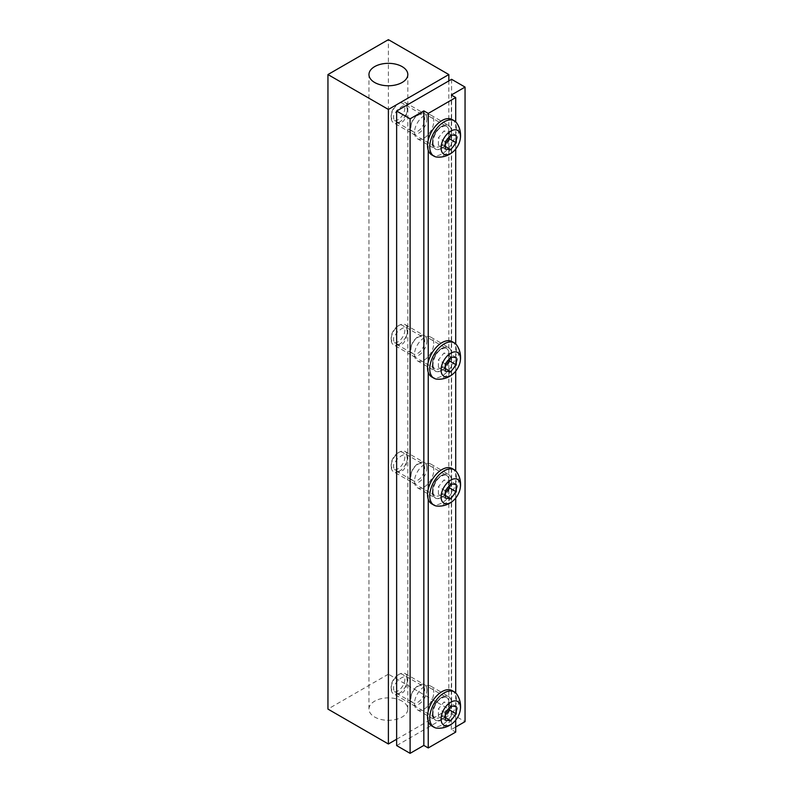 <?xml version="1.0" encoding="UTF-8"?>
<svg xmlns="http://www.w3.org/2000/svg" width="793" height="793" viewBox="0 0 793 793"><rect width="100%" height="100%" fill="white"/><g stroke="black" fill="none" stroke-linecap="round" stroke-linejoin="round"><path stroke-width="0.59" stroke-dasharray="3.96 2.97" d="M398.007 690.852A9.714 5.61 -60 0 1 391.137 686.887A9.714 5.61 -60 0 1 398.007 674.982L398.007 674.982A9.714 5.61 -60 0 1 404.876 678.947A9.714 5.61 -60 0 1 398.007 690.852M399.385 693.231A11.657 6.731 -60 0 1 393.556 693.806A11.657 6.731 -60 0 1 391.137 688.473A11.657 6.731 -60 0 1 399.385 674.189L399.385 674.189A11.657 6.731 -60 0 1 405.213 673.614A11.657 6.731 -60 0 1 406.997 682.951A11.657 6.731 -60 0 1 399.385 693.231M398.007 674.982L399.385 674.189L398.007 674.982M452.169 690.634A20.4 11.776 -60 0 1 455.301 706.979A20.4 11.776 -60 0 1 441.969 724.951A20.4 11.776 -60 0 1 431.769 725.962M456.689 694.063A20.4 11.776 -60 0 1 444.169 726.219A20.4 11.776 -60 0 1 437.002 728.162M445.269 712.887L438.4 708.922L443.902 702.083L449.393 702.568L449.393 707.752M450.761 706.048L443.902 702.083M445.269 717.526L443.902 716.733L438.4 716.248L438.4 708.922M445.269 720.213L438.4 716.248M456.262 706.533L449.393 702.568M445.269 715.028L443.902 716.733M398.007 468.762A9.714 5.61 -60 0 1 391.137 464.797A9.714 5.61 -60 0 1 398.007 452.892L398.007 452.892A9.714 5.61 -60 0 1 404.876 456.857A9.714 5.61 -60 0 1 398.007 468.762M399.385 471.141A11.657 6.731 -60 0 1 393.556 471.716A11.657 6.731 -60 0 1 391.137 466.383A11.657 6.731 -60 0 1 399.385 452.099L399.385 452.099A11.657 6.731 -60 0 1 405.213 451.524A11.657 6.731 -60 0 1 406.997 460.862A11.657 6.731 -60 0 1 399.385 471.141M398.007 452.892L399.385 452.099L398.007 452.892M452.169 468.544A20.4 11.776 -60 0 1 455.301 484.89A20.4 11.776 -60 0 1 441.969 502.861A20.4 11.776 -60 0 1 431.769 503.872M456.689 471.974A20.4 11.776 -60 0 1 444.169 504.13A20.4 11.776 -60 0 1 437.002 506.073M445.269 490.798L438.4 486.823L443.902 479.993L449.393 480.479L449.393 485.663M450.761 483.958L443.902 479.993M445.269 495.437L443.902 494.644L438.4 494.158L438.4 486.823M445.269 498.123L438.4 494.158M456.262 484.444L449.393 480.479M445.269 492.939L443.902 494.644M398.007 341.852A9.714 5.61 -60 0 1 391.137 337.887A9.714 5.61 -60 0 1 398.007 325.982L398.007 325.982A9.714 5.61 -60 0 1 404.876 329.957A9.714 5.61 -60 0 1 398.007 341.852M399.385 344.231A11.657 6.731 -60 0 1 393.556 344.806A11.657 6.731 -60 0 1 391.137 339.473A11.657 6.731 -60 0 1 399.385 325.189L399.385 325.189A11.657 6.731 -60 0 1 405.213 324.615A11.657 6.731 -60 0 1 406.997 333.962A11.657 6.731 -60 0 1 399.385 344.231M398.007 325.982L399.385 325.189L398.007 325.982M452.169 341.634A20.4 11.776 -60 0 1 455.301 357.98A20.4 11.776 -60 0 1 441.969 375.951A20.4 11.776 -60 0 1 431.769 376.962M456.689 345.064A20.4 11.776 -60 0 1 444.169 377.23A20.4 11.776 -60 0 1 437.002 379.163M445.269 363.888L438.4 359.923L443.902 353.083L449.393 353.569L449.393 358.753M450.761 357.048L443.902 353.083M445.269 368.527L443.902 367.734L438.4 367.248L438.4 359.923M445.269 371.213L438.4 367.248M456.262 357.544L449.393 353.569M445.269 366.029L443.902 367.734M398.007 119.763A9.714 5.61 -60 0 1 391.137 115.798A9.714 5.61 -60 0 1 398.007 103.893L398.007 103.893A9.714 5.61 -60 0 1 404.876 107.858A9.714 5.61 -60 0 1 398.007 119.763M399.385 122.142A11.657 6.731 -60 0 1 393.556 122.717A11.657 6.731 -60 0 1 391.137 117.384A11.657 6.731 -60 0 1 399.385 103.1L399.385 103.1A11.657 6.731 -60 0 1 405.213 102.525A11.657 6.731 -60 0 1 406.997 111.863A11.657 6.731 -60 0 1 399.385 122.142M398.007 103.893L399.385 103.1L398.007 103.893M452.169 119.545A20.4 11.776 -60 0 1 455.301 135.89A20.4 11.776 -60 0 1 441.969 153.862A20.4 11.776 -60 0 1 431.769 154.873M456.689 122.974A20.4 11.776 -60 0 1 444.169 155.141A20.4 11.776 -60 0 1 437.002 157.073M445.269 141.798L438.4 137.833L443.902 130.994L449.393 131.479L449.393 136.664M450.761 134.959L443.902 130.994M445.269 146.437L443.902 145.644L438.4 145.159L438.4 137.833M445.269 149.124L438.4 145.159M456.262 135.454L449.393 131.479M445.269 143.939L443.902 145.644M433.731 470.348A13.6 7.851 120 0 0 430.916 464.123A13.6 7.851 120 0 0 420.429 467.761A13.6 7.851 120 0 0 414.501 481.45A13.6 7.851 120 0 0 417.316 487.675A13.6 7.851 120 0 0 427.794 484.027A13.6 7.851 120 0 0 433.731 470.348M433.731 343.438A13.6 7.851 120 0 0 430.916 337.213A13.6 7.851 120 0 0 420.429 340.851A13.6 7.851 120 0 0 414.501 354.54A13.6 7.851 120 0 0 417.316 360.765A13.6 7.851 120 0 0 427.794 357.128A13.6 7.851 120 0 0 433.731 343.438M433.731 692.438A13.6 7.851 120 0 0 430.916 686.213A13.6 7.851 120 0 0 420.429 689.851A13.6 7.851 120 0 0 414.501 703.54A13.6 7.851 120 0 0 417.316 709.765A13.6 7.851 120 0 0 427.794 706.117A13.6 7.851 120 0 0 433.731 692.438M433.731 121.349A13.6 7.851 120 0 0 430.916 115.124A13.6 7.851 120 0 0 420.429 118.762A13.6 7.851 120 0 0 414.501 132.451A13.6 7.851 120 0 0 417.316 138.676A13.6 7.851 120 0 0 427.794 135.038A13.6 7.851 120 0 0 433.731 121.349M451.594 79.31L451.594 713.849L396.639 745.579M428.24 721.313L428.24 711.152M428.24 499.223L428.24 489.063M428.24 372.314L428.24 362.153M428.24 150.224L428.24 140.064M451.594 480.657A13.6 7.851 120 0 0 448.769 474.432A13.6 7.851 120 0 0 438.291 478.07A13.6 7.851 120 0 0 432.354 491.759A13.6 7.851 120 0 0 435.169 497.984A13.6 7.851 120 0 0 445.656 494.346A13.6 7.851 120 0 0 451.594 480.657M451.594 353.747A13.6 7.851 120 0 0 448.769 347.522A13.6 7.851 120 0 0 438.291 351.16A13.6 7.851 120 0 0 432.354 364.849A13.6 7.851 120 0 0 435.169 371.074A13.6 7.851 120 0 0 445.656 367.437A13.6 7.851 120 0 0 451.594 353.747M451.594 702.747A13.6 7.851 120 0 0 448.769 696.522A13.6 7.851 120 0 0 438.291 700.16A13.6 7.851 120 0 0 432.354 713.849A13.6 7.851 120 0 0 435.169 720.074A13.6 7.851 120 0 0 445.656 716.436A13.6 7.851 120 0 0 451.594 702.747M451.594 131.658A13.6 7.851 120 0 0 448.769 125.433A13.6 7.851 120 0 0 438.291 129.071A13.6 7.851 120 0 0 432.354 142.76A13.6 7.851 120 0 0 435.169 148.985A13.6 7.851 120 0 0 445.656 145.347A13.6 7.851 120 0 0 451.594 131.658M455.707 720.143L455.707 692.913M455.707 498.054L455.707 470.824M455.707 371.144L455.707 343.914M455.707 149.054L455.707 121.825M455.707 727.012L451.316 729.55L455.707 732.098M451.316 729.55L451.316 95.011M451.594 713.849L465.055 721.62M396.639 739.235L448.838 709.091L388.392 674.189L388.392 39.65M448.838 709.091L448.838 80.896M388.392 674.189L327.945 709.091M426.862 341.059A11.657 6.731 120 0 0 418.615 336.301A11.657 6.731 120 0 0 410.377 350.575A11.657 6.731 120 0 0 418.615 355.333A11.657 6.731 120 0 0 426.862 341.059M426.862 467.969A11.657 6.731 120 0 0 418.615 463.201A11.657 6.731 120 0 0 410.377 477.485A11.657 6.731 120 0 0 418.615 482.243A11.657 6.731 120 0 0 426.862 467.969M426.862 118.97A11.657 6.731 120 0 0 418.615 114.212A11.657 6.731 120 0 0 410.377 128.486A11.657 6.731 120 0 0 418.615 133.244A11.657 6.731 120 0 0 426.862 118.97M426.862 690.059A11.657 6.731 120 0 0 418.615 685.301A11.657 6.731 120 0 0 410.377 699.575A11.657 6.731 120 0 0 418.615 704.333A11.657 6.731 120 0 0 426.862 690.059M407.166 458.176L406.69 454.934L405.173 454.102L401.317 455.767L397.204 459.038L393.606 464.639L393.606 467.533L394.944 469.952L396.787 471.32L399.335 471.904L403.607 469.981L406.105 465.491L407.166 458.176M424.691 468.296A9.714 5.61 120 0 0 422.679 463.855A9.714 5.61 120 0 0 415.195 466.453A9.714 5.61 120 0 0 410.952 476.236A9.714 5.61 120 0 0 412.965 480.677A9.714 5.61 120 0 0 420.459 478.08A9.714 5.61 120 0 0 424.691 468.296M407.166 331.266L406.69 328.024L405.173 327.192L401.863 328.52L397.204 332.128L393.606 337.729L393.606 340.623L394.944 343.052L399.048 344.995L401.595 344.509L403.607 343.072L406.105 338.591L407.166 331.266M424.691 341.396A9.714 5.61 120 0 0 422.679 336.946A9.714 5.61 120 0 0 415.195 339.543A9.714 5.61 120 0 0 410.952 349.326A9.714 5.61 120 0 0 412.965 353.767A9.714 5.61 120 0 0 420.459 351.17A9.714 5.61 120 0 0 424.691 341.396M407.166 109.176L406.69 105.935L405.173 105.102L401.863 106.431L397.204 110.039L393.606 115.639L393.606 118.534L394.944 120.962L399.048 122.905L401.595 122.419L403.607 120.982L406.105 116.502L407.166 109.176M424.691 119.307A9.714 5.61 120 0 0 422.679 114.856A9.714 5.61 120 0 0 415.195 117.453A9.714 5.61 120 0 0 410.952 127.237A9.714 5.61 120 0 0 412.965 131.678A9.714 5.61 120 0 0 420.459 129.081A9.714 5.61 120 0 0 424.691 119.307M402.13 701.161A19.428 11.221 0 0 0 380.957 698.732A19.428 11.221 0 0 0 368.963 709.091A19.428 11.221 0 0 0 374.653 717.021A19.428 11.221 0 0 0 395.826 719.459A19.428 11.221 0 0 0 407.82 709.091A19.428 11.221 0 0 0 402.13 701.161M407.166 680.265L406.69 677.024L405.173 676.191L401.317 677.856L397.204 681.128L393.606 686.728L393.606 689.623L394.944 692.041L396.787 693.409L399.335 693.994L403.607 692.071L406.105 687.581L407.166 680.265M424.691 690.386A9.714 5.61 120 0 0 422.679 685.945A9.714 5.61 120 0 0 415.195 688.542A9.714 5.61 120 0 0 410.952 698.326A9.714 5.61 120 0 0 412.965 702.767A9.714 5.61 120 0 0 420.459 700.169A9.714 5.61 120 0 0 424.691 690.386M440.739 717.1A11.657 6.731 -60 0 1 434.911 717.675A11.657 6.731 -60 0 1 433.117 708.337A11.657 6.731 -60 0 1 440.739 698.068A11.657 6.731 -60 0 1 446.568 697.493A11.657 6.731 -60 0 1 448.352 706.831A11.657 6.731 -60 0 1 440.739 717.1M441.969 719.241A13.402 7.742 -60 0 1 432.492 713.769A13.402 7.742 -60 0 1 441.969 697.354A13.402 7.742 -60 0 1 451.455 702.826A13.402 7.742 -60 0 1 441.969 719.241M440.739 495.01A11.657 6.731 -60 0 1 434.911 495.585A11.657 6.731 -60 0 1 433.117 486.248A11.657 6.731 -60 0 1 440.739 475.978A11.657 6.731 -60 0 1 446.568 475.404A11.657 6.731 -60 0 1 448.352 484.741A11.657 6.731 -60 0 1 440.739 495.01M441.969 497.152A13.402 7.742 -60 0 1 432.492 491.68A13.402 7.742 -60 0 1 441.969 475.265A13.402 7.742 -60 0 1 451.455 480.736A13.402 7.742 -60 0 1 441.969 497.152M440.739 368.101A11.657 6.731 -60 0 1 434.911 368.686A11.657 6.731 -60 0 1 433.117 359.338A11.657 6.731 -60 0 1 440.739 349.069A11.657 6.731 -60 0 1 446.568 348.494A11.657 6.731 -60 0 1 448.352 357.831A11.657 6.731 -60 0 1 440.739 368.101M441.969 370.242A13.402 7.742 -60 0 1 432.492 364.77A13.402 7.742 -60 0 1 441.969 348.355A13.402 7.742 -60 0 1 451.455 353.827A13.402 7.742 -60 0 1 441.969 370.242M440.739 146.011A11.657 6.731 -60 0 1 434.911 146.596A11.657 6.731 -60 0 1 433.117 137.248A11.657 6.731 -60 0 1 440.739 126.979A11.657 6.731 -60 0 1 446.568 126.404A11.657 6.731 -60 0 1 448.352 135.742A11.657 6.731 -60 0 1 440.739 146.011M441.969 148.152A13.402 7.742 -60 0 1 432.492 142.681A13.402 7.742 -60 0 1 441.969 126.265A13.402 7.742 -60 0 1 451.455 131.737A13.402 7.742 -60 0 1 441.969 148.152M391.137 686.887L391.137 688.473M405.213 673.614L446.568 697.493C446.518 696.74 444.873 696.958 441.612 698.157C433.969 701.795 430.649 716.981 434.911 717.675L393.556 693.806M391.137 464.797L391.137 466.383M405.213 451.524L446.568 475.404C446.518 474.65 444.873 474.868 441.612 476.058C433.969 479.706 430.649 494.891 434.911 495.585L393.556 471.716M391.137 337.887L391.137 339.473M405.213 324.615L446.568 348.494C446.518 347.74 444.873 347.958 441.612 349.158C433.969 352.796 430.649 367.992 434.911 368.686L393.556 344.806M391.137 115.798L391.137 117.384M405.213 102.525L446.568 126.404C446.518 125.651 444.873 125.869 441.612 127.068C433.969 130.706 430.649 145.902 434.911 146.596L393.556 122.717M430.916 686.213L448.769 696.522M430.916 464.123L448.769 474.432M430.916 337.213L448.769 347.522M430.916 115.124L448.769 125.433M417.316 138.676L435.169 148.985M417.316 360.765L435.169 371.074M417.316 487.675L435.169 497.984M417.316 709.765L435.169 720.074M406.105 454.28L422.679 463.855M406.105 327.37L422.679 336.946M406.105 105.281L422.679 114.856M396.391 344.202L412.965 353.767M396.391 471.111L412.965 480.677M396.391 122.112L412.965 131.678M368.963 709.091L368.963 74.552M406.105 676.37L422.679 685.945M407.82 709.091L407.82 74.552M396.391 693.201L412.965 702.767"/><path stroke-width="1.19" d="M450.761 724.564A13.709 7.92 -60 0 1 441.067 718.973A13.709 7.92 -60 0 1 450.761 702.182A13.709 7.92 -60 0 1 460.099 711.004A13.709 7.92 -60 0 1 453.378 722.641A13.709 7.92 -60 0 1 450.761 724.564M445.269 720.213L445.269 712.887L450.761 706.048L456.262 706.533L456.262 713.869L450.761 720.698L445.269 720.213M453.378 722.641A21.758 21.758 0 0 1 437.002 728.162A20.4 11.776 -60 0 1 433.969 727.231L431.769 725.962A20.4 11.776 -60 0 1 428.646 709.616A20.4 11.776 -60 0 1 441.969 691.645A20.4 11.776 -60 0 1 452.169 690.634L454.369 691.902A20.4 11.776 -60 0 1 456.689 694.063A21.758 21.758 0 0 1 460.099 711.004M433.969 727.231A20.4 11.776 -60 0 1 430.847 710.885A20.4 11.776 -60 0 1 444.169 692.913A20.4 11.776 -60 0 1 454.369 691.902M450.761 720.698L445.269 717.526M449.393 707.752L449.393 709.904L445.269 715.028M456.262 713.869L449.393 709.904M450.761 502.475A13.709 7.92 -60 0 1 441.067 496.884A13.709 7.92 -60 0 1 450.761 480.092A13.709 7.92 -60 0 1 460.099 488.914A13.709 7.92 -60 0 1 453.378 500.552A13.709 7.92 -60 0 1 450.761 502.475M445.269 498.123L445.269 490.798L450.761 483.958L456.262 484.444L456.262 491.779L450.761 498.609L445.269 498.123M453.378 500.552A21.758 21.758 0 0 1 437.002 506.073A20.4 11.776 -60 0 1 433.969 505.141L431.769 503.872A20.4 11.776 -60 0 1 428.646 487.526A20.4 11.776 -60 0 1 441.969 469.555A20.4 11.776 -60 0 1 452.169 468.544L454.369 469.813A20.4 11.776 -60 0 1 456.689 471.974A21.758 21.758 0 0 1 460.099 488.914M433.969 505.141A20.4 11.776 -60 0 1 430.847 488.795A20.4 11.776 -60 0 1 444.169 470.824A20.4 11.776 -60 0 1 454.369 469.813M450.761 498.609L445.269 495.437M449.393 485.663L449.393 487.814L445.269 492.939M456.262 491.779L449.393 487.814M450.761 375.575A13.709 7.92 -60 0 1 441.067 369.974A13.709 7.92 -60 0 1 450.761 353.182A13.709 7.92 -60 0 1 460.099 362.004A13.709 7.92 -60 0 1 453.378 373.652A13.709 7.92 -60 0 1 450.761 375.575M445.269 371.213L445.269 363.888L450.761 357.048L456.262 357.544L456.262 364.869L450.761 371.699L445.269 371.213M453.378 373.652A21.758 21.758 0 0 1 437.002 379.163A20.4 11.776 -60 0 1 433.969 378.231L431.769 376.962A20.4 11.776 -60 0 1 428.646 360.617A20.4 11.776 -60 0 1 441.969 342.645A20.4 11.776 -60 0 1 452.169 341.634L454.369 342.903A20.4 11.776 -60 0 1 456.689 345.064A21.758 21.758 0 0 1 460.099 362.004M433.969 378.231A20.4 11.776 -60 0 1 430.847 361.886A20.4 11.776 -60 0 1 444.169 343.914A20.4 11.776 -60 0 1 454.369 342.903M450.761 371.699L445.269 368.527M449.393 358.753L449.393 360.904L445.269 366.029M456.262 364.869L449.393 360.904M450.761 153.485A13.709 7.92 -60 0 1 441.067 147.885A13.709 7.92 -60 0 1 450.761 131.093A13.709 7.92 -60 0 1 460.099 139.915A13.709 7.92 -60 0 1 453.378 151.552A13.709 7.92 -60 0 1 450.761 153.485M445.269 149.124L445.269 141.798L450.761 134.959L456.262 135.454L456.262 142.78L450.761 149.609L445.269 149.124M453.378 151.552A21.758 21.758 0 0 1 437.002 157.073A20.4 11.776 -60 0 1 433.969 156.142L431.769 154.873A20.4 11.776 -60 0 1 428.646 138.527A20.4 11.776 -60 0 1 441.969 120.556A20.4 11.776 -60 0 1 452.169 119.545L454.369 120.814A20.4 11.776 -60 0 1 456.689 122.974A21.758 21.758 0 0 1 460.099 139.915M433.969 156.142A20.4 11.776 -60 0 1 430.847 139.796A20.4 11.776 -60 0 1 444.169 121.825A20.4 11.776 -60 0 1 454.369 120.814M450.761 149.609L445.269 146.437M449.393 136.664L449.393 138.815L445.269 143.939M456.262 142.78L449.393 138.815M396.639 745.579L396.639 111.04L410.1 118.811L410.1 753.35L396.639 745.579M455.707 727.012L465.055 721.62L465.055 87.081L451.594 79.31L396.639 111.04M455.707 720.143L455.707 732.098L428.24 747.958L423.839 745.42L410.1 753.35M423.839 745.42L423.839 110.881L410.1 118.811M428.24 747.958L428.24 721.313M428.24 711.152L428.24 499.223M428.24 489.063L428.24 372.314M428.24 362.153L428.24 150.224M428.24 140.064L428.24 113.419L423.839 110.881M455.707 692.913L455.707 498.054M455.707 470.824L455.707 371.144M455.707 343.914L455.707 149.054M455.707 121.825L455.707 97.549L428.24 113.419M465.055 87.081L451.316 95.011L455.707 97.549M448.838 74.552L388.392 39.65L327.945 74.552L388.392 109.444L448.838 74.552L448.838 80.896M388.392 109.444L388.392 743.993L327.945 709.091L327.945 74.552M388.392 743.993L396.639 739.235M402.13 66.622A19.428 11.221 0 0 0 380.957 64.183A19.428 11.221 0 0 0 368.963 74.552A19.428 11.221 0 0 0 374.653 82.482A19.428 11.221 0 0 0 395.826 84.91A19.428 11.221 0 0 0 407.82 74.552A19.428 11.221 0 0 0 402.13 66.622"/></g></svg>

